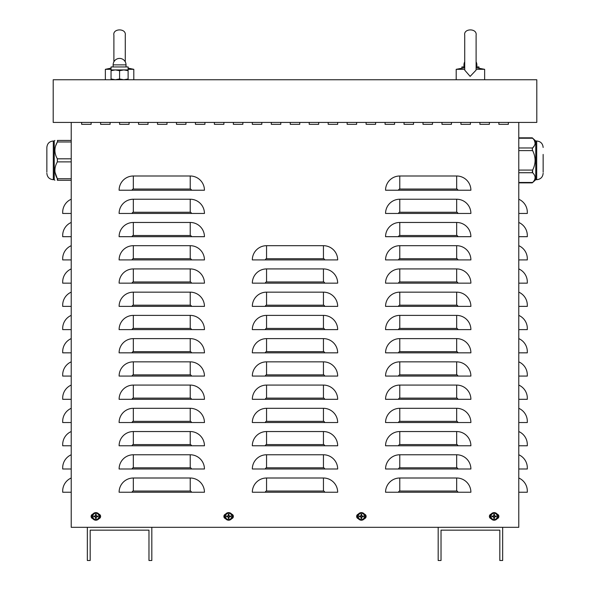 <?xml version="1.0" encoding="UTF-8"?>
<svg xmlns="http://www.w3.org/2000/svg" width="590" height="590" viewBox="0 0 590 590"><rect width="100%" height="100%" fill="white"/><g stroke="black" fill="none" stroke-linecap="round" stroke-linejoin="round"><path stroke-width="0.89" d="M71.22 199.228A14.226 14.226 0 0 0 62.688 212.267L62.688 213.455L71.22 213.455M71.22 222.459A14.226 14.226 0 0 0 62.688 235.499L62.688 236.686L71.22 236.686M71.22 245.691A14.226 14.226 0 0 0 62.688 258.73L62.688 259.917L71.22 259.917M71.22 268.922A14.226 14.226 0 0 0 62.688 281.961L62.688 283.148L71.22 283.148M71.22 292.153A14.226 14.226 0 0 0 62.688 305.192L62.688 306.38L71.22 306.38M71.22 315.385A14.226 14.226 0 0 0 62.688 328.423L62.688 329.611L71.22 329.611M71.22 338.616A14.226 14.226 0 0 0 62.688 351.655L62.688 352.842L71.22 352.842M71.22 361.847A14.226 14.226 0 0 0 62.688 374.886L62.688 376.073L71.22 376.073M71.22 385.078A14.226 14.226 0 0 0 62.688 398.117L62.688 399.305L71.22 399.305M71.22 408.31A14.226 14.226 0 0 0 62.688 421.349L62.688 422.536L71.22 422.536M71.22 431.541A14.226 14.226 0 0 0 62.688 444.58L62.688 445.767L71.22 445.767M71.22 454.772A14.226 14.226 0 0 0 62.688 467.811L62.688 468.998L71.22 468.998M71.22 478.003A14.226 14.226 0 0 0 62.688 491.042L62.688 492.23L71.22 492.23M518.78 199.228A14.226 14.226 0 0 1 527.312 212.267L527.312 213.455L518.78 213.455M518.78 222.459A14.226 14.226 0 0 1 527.312 235.499L527.312 236.686L518.78 236.686M518.78 245.691A14.226 14.226 0 0 1 527.312 258.73L527.312 259.917L518.78 259.917M518.78 268.922A14.226 14.226 0 0 1 527.312 281.961L527.312 283.148L518.78 283.148M518.78 292.153A14.226 14.226 0 0 1 527.312 305.192L527.312 306.38L518.78 306.38M518.78 315.385A14.226 14.226 0 0 1 527.312 328.423L527.312 329.611L518.78 329.611M518.78 338.616A14.226 14.226 0 0 1 527.312 351.655L527.312 352.842L518.78 352.842M518.78 361.847A14.226 14.226 0 0 1 527.312 374.886L527.312 376.073L518.78 376.073M518.78 385.078A14.226 14.226 0 0 1 527.312 398.117L527.312 399.305L518.78 399.305M518.78 408.31A14.226 14.226 0 0 1 527.312 421.349L527.312 422.536L518.78 422.536M518.78 431.541A14.226 14.226 0 0 1 527.312 444.58L527.312 445.767L518.78 445.767M518.78 454.772A14.226 14.226 0 0 1 527.312 467.811L527.312 468.998L518.78 468.998M518.78 478.003A14.226 14.226 0 0 1 527.312 491.042L527.312 492.23L518.78 492.23M518.78 122.425L518.78 527.312L502.658 527.312L502.658 560.5L499.819 560.5L499.819 530.159L441.025 530.159L441.025 560.5L438.178 560.5L438.178 527.312L151.822 527.312L151.822 560.5L148.975 560.5L148.975 530.159L90.181 530.159L90.181 560.5L87.342 560.5L87.342 527.312L71.22 527.312L71.22 122.425M119.106 190.223A14.226 14.226 0 0 1 133.325 175.997L190.223 175.997A14.226 14.226 0 0 1 204.442 190.223L119.106 190.223M119.106 213.455A14.226 14.226 0 0 1 133.325 199.228L190.223 199.228A14.226 14.226 0 0 1 204.442 213.455L119.106 213.455M119.106 236.686A14.226 14.226 0 0 1 133.325 222.459L190.223 222.459A14.226 14.226 0 0 1 204.442 236.686L119.106 236.686M119.106 259.917A14.226 14.226 0 0 1 133.325 245.691L190.223 245.691A14.226 14.226 0 0 1 204.442 259.917L119.106 259.917M119.106 283.148A14.226 14.226 0 0 1 133.325 268.922L190.223 268.922A14.226 14.226 0 0 1 204.442 283.148L119.106 283.148M119.106 306.38A14.226 14.226 0 0 1 133.325 292.153L190.223 292.153A14.226 14.226 0 0 1 204.442 306.38L119.106 306.38M119.106 329.611A14.226 14.226 0 0 1 133.325 315.385L190.223 315.385A14.226 14.226 0 0 1 204.442 329.611L119.106 329.611M119.106 352.842A14.226 14.226 0 0 1 133.325 338.616L190.223 338.616A14.226 14.226 0 0 1 204.442 352.842L119.106 352.842M119.106 376.073A14.226 14.226 0 0 1 133.325 361.847L190.223 361.847A14.226 14.226 0 0 1 204.442 376.073L119.106 376.073M119.106 399.305A14.226 14.226 0 0 1 133.325 385.078L190.223 385.078A14.226 14.226 0 0 1 204.442 399.305L119.106 399.305M119.106 422.536A14.226 14.226 0 0 1 133.325 408.31L190.223 408.31A14.226 14.226 0 0 1 204.442 422.536L119.106 422.536M119.106 445.767A14.226 14.226 0 0 1 133.325 431.541L190.223 431.541A14.226 14.226 0 0 1 204.442 445.767L119.106 445.767M119.106 468.998A14.226 14.226 0 0 1 133.325 454.772L190.223 454.772A14.226 14.226 0 0 1 204.442 468.998L119.106 468.998M119.106 492.23A14.226 14.226 0 0 1 133.325 478.003L190.223 478.003A14.226 14.226 0 0 1 204.442 492.23L119.106 492.23M252.328 259.917A14.226 14.226 0 0 1 266.555 245.691L323.445 245.691A14.226 14.226 0 0 1 337.672 259.917L252.328 259.917M252.328 283.148A14.226 14.226 0 0 1 266.555 268.922L323.445 268.922A14.226 14.226 0 0 1 337.672 283.148L252.328 283.148M252.328 306.38A14.226 14.226 0 0 1 266.555 292.153L323.445 292.153A14.226 14.226 0 0 1 337.672 306.38L252.328 306.38M252.328 329.611A14.226 14.226 0 0 1 266.555 315.385L323.445 315.385A14.226 14.226 0 0 1 337.672 329.611L252.328 329.611M252.328 352.842A14.226 14.226 0 0 1 266.555 338.616L323.445 338.616A14.226 14.226 0 0 1 337.672 352.842L252.328 352.842M252.328 376.073A14.226 14.226 0 0 1 266.555 361.847L323.445 361.847A14.226 14.226 0 0 1 337.672 376.073L252.328 376.073M252.328 399.305A14.226 14.226 0 0 1 266.555 385.078L323.445 385.078A14.226 14.226 0 0 1 337.672 399.305L252.328 399.305M252.328 422.536A14.226 14.226 0 0 1 266.555 408.31L323.445 408.31A14.226 14.226 0 0 1 337.672 422.536L252.328 422.536M252.328 445.767A14.226 14.226 0 0 1 266.555 431.541L323.445 431.541A14.226 14.226 0 0 1 337.672 445.767L252.328 445.767M252.328 468.998A14.226 14.226 0 0 1 266.555 454.772L323.445 454.772A14.226 14.226 0 0 1 337.672 468.998L252.328 468.998M252.328 492.23A14.226 14.226 0 0 1 266.555 478.003L323.445 478.003A14.226 14.226 0 0 1 337.672 492.23L252.328 492.23M385.558 190.223A14.226 14.226 0 0 1 399.777 175.997L456.675 175.997A14.226 14.226 0 0 1 470.894 190.223L385.558 190.223M385.558 213.455A14.226 14.226 0 0 1 399.777 199.228L456.675 199.228A14.226 14.226 0 0 1 470.894 213.455L385.558 213.455M385.558 236.686A14.226 14.226 0 0 1 399.777 222.459L456.675 222.459A14.226 14.226 0 0 1 470.894 236.686L385.558 236.686M385.558 259.917A14.226 14.226 0 0 1 399.777 245.691L456.675 245.691A14.226 14.226 0 0 1 470.894 259.917L385.558 259.917M385.558 283.148A14.226 14.226 0 0 1 399.777 268.922L456.675 268.922A14.226 14.226 0 0 1 470.894 283.148L385.558 283.148M385.558 306.38A14.226 14.226 0 0 1 399.777 292.153L456.675 292.153A14.226 14.226 0 0 1 470.894 306.38L385.558 306.38M385.558 329.611A14.226 14.226 0 0 1 399.777 315.385L456.675 315.385A14.226 14.226 0 0 1 470.894 329.611L385.558 329.611M385.558 352.842A14.226 14.226 0 0 1 399.777 338.616L456.675 338.616A14.226 14.226 0 0 1 470.894 352.842L385.558 352.842M385.558 376.073A14.226 14.226 0 0 1 399.777 361.847L456.675 361.847A14.226 14.226 0 0 1 470.894 376.073L385.558 376.073M385.558 399.305A14.226 14.226 0 0 1 399.777 385.078L456.675 385.078A14.226 14.226 0 0 1 470.894 399.305L385.558 399.305M385.558 422.536A14.226 14.226 0 0 1 399.777 408.31L456.675 408.31A14.226 14.226 0 0 1 470.894 422.536L385.558 422.536M385.558 445.767A14.226 14.226 0 0 1 399.777 431.541L456.675 431.541A14.226 14.226 0 0 1 470.894 445.767L385.558 445.767M385.558 468.998A14.226 14.226 0 0 1 399.777 454.772L456.675 454.772A14.226 14.226 0 0 1 470.894 468.998L385.558 468.998M385.558 492.23A14.226 14.226 0 0 1 399.777 478.003L456.675 478.003A14.226 14.226 0 0 1 470.894 492.23L385.558 492.23M479.906 124.32L479.906 122.425L479.906 124.32L489.383 124.32L479.906 124.32M489.383 122.425L489.383 124.32L489.383 122.425M441.976 124.32L441.976 122.425L441.976 124.32L451.453 124.32L441.976 124.32M451.453 122.425L451.453 124.32L451.453 122.425M404.047 124.32L404.047 122.425L404.047 124.32L413.531 124.32L404.047 124.32M413.531 122.425L413.531 124.32L413.531 122.425M366.117 124.32L366.117 122.425L366.117 124.32L375.601 124.32L366.117 124.32M375.601 122.425L375.601 124.32L375.601 122.425M328.188 124.32L328.188 122.425L328.188 124.32L337.672 124.32L328.188 124.32M337.672 122.425L337.672 124.32L337.672 122.425M290.258 124.32L290.258 122.425L290.258 124.32L299.742 124.32L290.258 124.32M299.742 122.425L299.742 124.32L299.742 122.425M252.328 124.32L252.328 122.425L252.328 124.32L261.812 124.32L252.328 124.32M261.812 122.425L261.812 124.32L261.812 122.425M214.399 124.32L214.399 122.425L214.399 124.32L223.883 124.32L214.399 124.32M223.883 122.425L223.883 124.32L223.883 122.425M176.469 124.32L176.469 122.425L176.469 124.32L185.953 124.32L176.469 124.32M185.953 122.425L185.953 124.32L185.953 122.425M138.547 124.32L138.547 122.425L138.547 124.32L148.024 124.32L138.547 124.32M148.024 122.425L148.024 124.32L148.024 122.425M100.617 124.32L100.617 122.425L100.617 124.32L110.094 124.32L100.617 124.32M110.094 122.425L110.094 124.32L110.094 122.425M98.906 514.133A2.367 2.367 0 0 1 98.906 518.684M92.837 518.684A2.367 2.367 0 0 1 92.837 514.133M364.406 514.133A2.367 2.367 0 0 1 364.406 518.684M358.344 518.684A2.367 2.367 0 0 1 358.344 514.133M497.164 514.133A2.367 2.367 0 0 1 497.164 518.684M491.094 518.684A2.367 2.367 0 0 1 491.094 514.133M231.656 514.133A2.367 2.367 0 0 1 231.656 518.684M225.594 518.684A2.367 2.367 0 0 1 225.594 514.133M81.649 124.32L81.649 122.425L81.649 124.32L91.133 124.32L81.649 124.32M91.133 122.425L91.133 124.32L91.133 122.425M119.578 124.32L119.578 122.425L119.578 124.32L129.062 124.32L119.578 124.32M129.062 122.425L129.062 124.32L129.062 122.425M157.508 124.32L157.508 122.425L157.508 124.32L166.992 124.32L157.508 124.32M166.992 122.425L166.992 124.32L166.992 122.425M195.438 124.32L195.438 122.425L195.438 124.32L204.922 124.32L195.438 124.32M204.922 122.425L204.922 124.32L204.922 122.425M233.367 124.32L233.367 122.425L233.367 124.32L242.851 124.32L233.367 124.32M242.851 122.425L242.851 124.32L242.851 122.425M271.297 124.32L271.297 122.425L271.297 124.32L280.774 124.32L271.297 124.32M280.774 122.425L280.774 124.32L280.774 122.425M309.226 124.32L309.226 122.425L309.226 124.32L318.703 124.32L309.226 124.32M318.703 122.425L318.703 124.32L318.703 122.425M347.149 124.32L347.149 122.425L347.149 124.32L356.633 124.32L347.149 124.32M356.633 122.425L356.633 124.32L356.633 122.425M385.078 124.32L385.078 122.425L385.078 124.32L394.562 124.32L385.078 124.32M394.562 122.425L394.562 124.32L394.562 122.425M423.008 124.32L423.008 122.425L423.008 124.32L432.492 124.32L423.008 124.32M432.492 122.425L432.492 124.32L432.492 122.425M460.938 124.32L460.938 122.425L460.938 124.32L470.422 124.32L460.938 124.32M470.422 122.425L470.422 124.32L470.422 122.425M498.867 124.32L498.867 122.425L498.867 124.32L508.351 124.32L498.867 124.32M508.351 122.425L508.351 124.32L508.351 122.425M502.658 527.312L438.178 527.312M151.822 527.312L87.342 527.312M53.203 79.753L53.203 122.425L536.797 122.425L536.797 79.753L53.203 79.753M361.139 517.681A1.298 1.298 0 0 0 361.618 517.681L361.736 518.44A6.158 0.538 -91.1 0 0 361.736 517.039L362.009 516.774A6.158 0.538 1.1 0 0 363.403 516.766L362.651 516.648A1.298 1.298 0 0 0 362.651 516.169L361.574 515.771L361.736 514.377A2.065 2.065 0 0 0 361.014 514.377A6.158 0.538 88.9 0 0 361.014 515.778L360.741 516.043A6.158 0.538 -178.9 0 0 359.347 516.043L360.106 516.169A1.298 1.298 0 0 0 360.106 516.648L361.176 517.039L361.014 518.44A2.065 2.065 0 0 0 361.736 518.44M362.651 516.169L363.403 516.043A6.158 0.538 178.9 0 0 362.009 516.043L361.736 515.778A6.158 0.538 -88.9 0 0 361.736 514.377M363.403 516.766A2.065 2.065 0 0 0 363.403 516.043M361.618 515.136A1.298 1.298 0 0 0 361.139 515.136L361.014 514.377M360.106 516.648L359.347 516.766A6.158 0.538 -1.1 0 0 360.741 516.774L361.014 517.039A6.158 0.538 91.1 0 0 361.014 518.44M359.347 516.043A2.065 2.065 0 0 0 359.347 516.766M358.219 516.405A3.157 3.157 0 0 1 362.953 513.676A3.157 3.157 0 0 1 362.953 519.141A3.157 3.157 0 0 1 358.219 516.405M361.375 512.614A3.791 3.791 0 0 1 364.657 518.308A3.791 3.791 0 0 1 358.093 518.308A3.791 3.791 0 0 1 361.375 512.614M361.618 517.681L361.574 517.039L362.651 516.648M361.139 515.136L360.741 516.213L360.106 516.169M95.632 517.681A1.298 1.298 0 0 0 96.111 517.681L96.236 518.44A6.158 0.538 -91.1 0 0 96.236 517.039L96.502 516.774A6.158 0.538 1.1 0 0 97.903 516.766L97.144 516.648A1.298 1.298 0 0 0 97.144 516.169L96.074 515.771L96.236 514.377A2.065 2.065 0 0 0 95.514 514.377A6.158 0.538 88.9 0 0 95.514 515.778L95.241 516.043A6.158 0.538 -178.9 0 0 93.84 516.043L94.599 516.169A1.298 1.298 0 0 0 94.599 516.648L95.676 517.039L95.514 518.44A2.065 2.065 0 0 0 96.236 518.44M97.144 516.169L97.903 516.043A6.158 0.538 178.9 0 0 96.502 516.043L96.236 515.778A6.158 0.538 -88.9 0 0 96.236 514.377M97.903 516.766A2.065 2.065 0 0 0 97.903 516.043M96.111 515.136A1.298 1.298 0 0 0 95.632 515.136L95.514 514.377M94.599 516.648L93.84 516.766A6.158 0.538 -1.1 0 0 95.241 516.774L95.514 517.039A6.158 0.538 91.1 0 0 95.514 518.44M93.84 516.043A2.065 2.065 0 0 0 93.84 516.766M92.719 516.405A3.157 3.157 0 0 1 97.453 513.676A3.157 3.157 0 0 1 97.453 519.141A3.157 3.157 0 0 1 92.719 516.405M95.875 512.614A3.791 3.791 0 0 1 99.157 518.308A3.791 3.791 0 0 1 92.586 518.308A3.791 3.791 0 0 1 95.875 512.614M96.111 517.681L96.074 517.039L97.144 516.648M95.632 515.136L95.241 516.213L94.599 516.169M228.382 517.681A1.298 1.298 0 0 0 228.861 517.681L228.986 518.44A6.158 0.538 -91.1 0 0 228.986 517.039L229.259 516.774A6.158 0.538 1.1 0 0 230.653 516.766L229.894 516.648A1.298 1.298 0 0 0 229.894 516.169L228.824 515.771L228.986 514.377A2.065 2.065 0 0 0 228.264 514.377A6.158 0.538 88.9 0 0 228.264 515.778L227.991 516.043A6.158 0.538 -178.9 0 0 226.597 516.043L227.349 516.169A1.298 1.298 0 0 0 227.349 516.648L228.426 517.039L228.264 518.44A2.065 2.065 0 0 0 228.986 518.44M229.894 516.169L230.653 516.043A6.158 0.538 178.9 0 0 229.259 516.043L228.986 515.778A6.158 0.538 -88.9 0 0 228.986 514.377M230.653 516.766A2.065 2.065 0 0 0 230.653 516.043M228.861 515.136A1.298 1.298 0 0 0 228.382 515.136L228.264 514.377M227.349 516.648L226.597 516.766A6.158 0.538 -1.1 0 0 227.991 516.774L228.264 517.039A6.158 0.538 91.1 0 0 228.264 518.44M226.597 516.043A2.065 2.065 0 0 0 226.597 516.766M225.469 516.405A3.157 3.157 0 0 1 230.203 513.676A3.157 3.157 0 0 1 230.203 519.141A3.157 3.157 0 0 1 225.469 516.405M228.625 512.614A3.791 3.791 0 0 1 231.907 518.308A3.791 3.791 0 0 1 225.343 518.308A3.791 3.791 0 0 1 228.625 512.614M228.861 517.681L228.824 517.039L229.894 516.648M228.382 515.136L227.991 516.213L227.349 516.169M493.889 517.681A1.298 1.298 0 0 0 494.368 517.681L494.486 518.44A6.158 0.538 -91.1 0 0 494.486 517.039L494.759 516.774A6.158 0.538 1.1 0 0 496.161 516.766L495.401 516.648A1.298 1.298 0 0 0 495.401 516.169L494.324 515.771L494.486 514.377A2.065 2.065 0 0 0 493.764 514.377A6.158 0.538 88.9 0 0 493.764 515.778L493.498 516.043A6.158 0.538 -178.9 0 0 492.097 516.043L492.856 516.169A1.298 1.298 0 0 0 492.856 516.648L493.926 517.039L493.764 518.44A2.065 2.065 0 0 0 494.486 518.44M495.401 516.169L496.161 516.043A6.158 0.538 178.9 0 0 494.759 516.043L494.486 515.778A6.158 0.538 -88.9 0 0 494.486 514.377M496.161 516.766A2.065 2.065 0 0 0 496.161 516.043M494.368 515.136A1.298 1.298 0 0 0 493.889 515.136L493.764 514.377M492.856 516.648L492.097 516.766A6.158 0.538 -1.1 0 0 493.498 516.774L493.764 517.039A6.158 0.538 91.1 0 0 493.764 518.44M492.097 516.043A2.065 2.065 0 0 0 492.097 516.766M490.969 516.405A3.157 3.157 0 0 1 495.703 513.676A3.157 3.157 0 0 1 495.703 519.141A3.157 3.157 0 0 1 490.969 516.405M494.125 512.614A3.791 3.791 0 0 1 497.414 518.308A3.791 3.791 0 0 1 490.843 518.308A3.791 3.791 0 0 1 494.125 512.614M494.368 517.681L494.324 517.039L495.401 516.648M493.889 515.136L493.491 516.213L492.856 516.169M71.22 158.821L57.363 158.821C54.103 153.201 54.103 147.589 57.363 141.969L55.556 146.054M57.363 158.821L57.363 161.881C54.103 167.501 54.103 173.113 57.363 178.733L57.363 180.267C54.103 180.267 54.103 180.267 57.363 180.267C54.103 180.267 54.103 180.267 57.363 180.267L57.754 179.854L55.003 172.206M71.22 180.267L57.363 180.267L57.754 179.854L57.363 180.267M71.22 141.969L57.363 141.969L57.754 140.848L57.363 140.435C54.103 140.435 54.103 140.435 57.363 140.435C54.103 140.435 54.103 140.435 57.363 140.435L57.754 140.848M71.22 140.435L57.363 140.435M54.236 179.692L53.299 179.692L53.299 141.01L54.236 141.01L54.236 179.692L54.87 180.267M46.853 172.206L46.853 147.456C47.23 143.54 49.383 141.386 53.299 141.01M518.78 138.237L532.637 138.237C535.897 141.482 535.897 144.727 532.637 147.972L534.444 145.612M535.13 143.105L534.444 140.604M518.78 147.972L532.637 147.972L532.246 149.093L532.637 150.62C535.897 157.11 535.897 163.592 532.637 170.082L532.637 172.73C535.897 175.975 535.897 179.22 532.637 182.465L518.78 182.465M532.246 171.609L532.637 172.73L518.78 172.73M543.147 154.425L543.147 172.206M535.764 141.01L536.701 141.01L536.701 179.692L535.764 179.692L535.764 141.01L532.246 137.831L518.78 137.831M461.889 68.115L461.889 66.95L464.728 66.95M476.108 66.95L478.955 66.95L478.955 68.115M111.045 79.753L111.045 78.994L115.316 79.753L119.578 78.994L123.848 79.753L128.111 78.994L128.111 79.753M128.111 69.922L115.316 69.922L111.045 70.682L111.045 66.95L128.111 66.95L128.111 70.682L123.848 69.922L119.578 70.682L115.316 69.922L111.045 69.922M128.111 78.994L128.111 70.682M119.578 78.994L119.578 70.682M111.045 78.994L111.045 70.682M464.728 67.703L456.195 69.325L464.728 69.325M476.108 70.099L470.149 76.383L464.728 70.151L464.728 35.186C463.327 28.239 477.273 28.062 476.108 35.186L476.108 70.099M484.641 79.753L484.641 69.325L476.064 69.288M464.765 69.325L464.728 70.151M476.108 67.703L484.641 69.325M111.045 68.115L105.359 69.325L111.045 69.325M128.111 69.325L133.805 69.325L133.805 79.753M190.223 175.997L190.223 189.036L133.325 189.036L133.325 175.997M133.325 189.036A1.187 1.187 0 0 0 132.138 190.223M190.223 189.036A1.187 1.187 0 0 1 191.411 190.223M190.223 199.228L190.223 212.267L133.325 212.267L133.325 199.228M133.325 212.267A1.187 1.187 0 0 0 132.138 213.455M190.223 212.267A1.187 1.187 0 0 1 191.411 213.455M190.223 222.459L190.223 235.499L133.325 235.499L133.325 222.459M133.325 235.499A1.187 1.187 0 0 0 132.138 236.686M190.223 235.499A1.187 1.187 0 0 1 191.411 236.686M190.223 245.691L190.223 258.73L133.325 258.73L133.325 245.691M133.325 258.73A1.187 1.187 0 0 0 132.138 259.917M190.223 258.73A1.187 1.187 0 0 1 191.411 259.917M190.223 268.922L190.223 281.961L133.325 281.961L133.325 268.922M133.325 281.961A1.187 1.187 0 0 0 132.138 283.148M190.223 281.961A1.187 1.187 0 0 1 191.411 283.148M190.223 292.153L190.223 305.192L133.325 305.192L133.325 292.153M133.325 305.192A1.187 1.187 0 0 0 132.138 306.38M190.223 305.192A1.187 1.187 0 0 1 191.411 306.38M190.223 315.385L190.223 328.423L133.325 328.423L133.325 315.385M133.325 328.423A1.187 1.187 0 0 0 132.138 329.611M190.223 328.423A1.187 1.187 0 0 1 191.411 329.611M190.223 338.616L190.223 351.655L133.325 351.655L133.325 338.616M133.325 351.655A1.187 1.187 0 0 0 132.138 352.842M190.223 351.655A1.187 1.187 0 0 1 191.411 352.842M190.223 361.847L190.223 374.886L133.325 374.886L133.325 361.847M133.325 374.886A1.187 1.187 0 0 0 132.138 376.073M190.223 374.886A1.187 1.187 0 0 1 191.411 376.073M190.223 385.078L190.223 398.117L133.325 398.117L133.325 385.078M133.325 398.117A1.187 1.187 0 0 0 132.138 399.305M190.223 398.117A1.187 1.187 0 0 1 191.411 399.305M190.223 408.31L190.223 421.349L133.325 421.349L133.325 408.31M133.325 421.349A1.187 1.187 0 0 0 132.138 422.536M190.223 421.349A1.187 1.187 0 0 1 191.411 422.536M190.223 431.541L190.223 444.58L133.325 444.58L133.325 431.541M133.325 444.58A1.187 1.187 0 0 0 132.138 445.767M190.223 444.58A1.187 1.187 0 0 1 191.411 445.767M190.223 454.772L190.223 467.811L133.325 467.811L133.325 454.772M133.325 467.811A1.187 1.187 0 0 0 132.138 468.998M190.223 467.811A1.187 1.187 0 0 1 191.411 468.998M190.223 478.003L190.223 491.042L133.325 491.042L133.325 478.003M133.325 491.042A1.187 1.187 0 0 0 132.138 492.23M190.223 491.042A1.187 1.187 0 0 1 191.411 492.23M323.445 245.691L323.445 258.73L266.555 258.73L266.555 245.691M266.555 258.73A1.187 1.187 0 0 0 265.367 259.917M323.445 258.73A1.187 1.187 0 0 1 324.633 259.917M323.445 268.922L323.445 281.961L266.555 281.961L266.555 268.922M266.555 281.961A1.187 1.187 0 0 0 265.367 283.148M323.445 281.961A1.187 1.187 0 0 1 324.633 283.148M323.445 292.153L323.445 305.192L266.555 305.192L266.555 292.153M266.555 305.192A1.187 1.187 0 0 0 265.367 306.38M323.445 305.192A1.187 1.187 0 0 1 324.633 306.38M323.445 315.385L323.445 328.423L266.555 328.423L266.555 315.385M266.555 328.423A1.187 1.187 0 0 0 265.367 329.611M323.445 328.423A1.187 1.187 0 0 1 324.633 329.611M323.445 338.616L323.445 351.655L266.555 351.655L266.555 338.616M266.555 351.655A1.187 1.187 0 0 0 265.367 352.842M323.445 351.655A1.187 1.187 0 0 1 324.633 352.842M323.445 361.847L323.445 374.886L266.555 374.886L266.555 361.847M266.555 374.886A1.187 1.187 0 0 0 265.367 376.073M323.445 374.886A1.187 1.187 0 0 1 324.633 376.073M323.445 385.078L323.445 398.117L266.555 398.117L266.555 385.078M266.555 398.117A1.187 1.187 0 0 0 265.367 399.305M323.445 398.117A1.187 1.187 0 0 1 324.633 399.305M323.445 408.31L323.445 421.349L266.555 421.349L266.555 408.31M266.555 421.349A1.187 1.187 0 0 0 265.367 422.536M323.445 421.349A1.187 1.187 0 0 1 324.633 422.536M323.445 431.541L323.445 444.58L266.555 444.58L266.555 431.541M266.555 444.58A1.187 1.187 0 0 0 265.367 445.767M323.445 444.58A1.187 1.187 0 0 1 324.633 445.767M323.445 454.772L323.445 467.811L266.555 467.811L266.555 454.772M266.555 467.811A1.187 1.187 0 0 0 265.367 468.998M323.445 467.811A1.187 1.187 0 0 1 324.633 468.998M323.445 478.003L323.445 491.042L266.555 491.042L266.555 478.003M266.555 491.042A1.187 1.187 0 0 0 265.367 492.23M323.445 491.042A1.187 1.187 0 0 1 324.633 492.23M456.675 175.997L456.675 189.036L399.777 189.036L399.777 175.997M399.777 189.036A1.187 1.187 0 0 0 398.589 190.223M456.675 189.036A1.187 1.187 0 0 1 457.862 190.223M456.675 199.228L456.675 212.267L399.777 212.267L399.777 199.228M399.777 212.267A1.187 1.187 0 0 0 398.589 213.455M456.675 212.267A1.187 1.187 0 0 1 457.862 213.455M456.675 222.459L456.675 235.499L399.777 235.499L399.777 222.459M399.777 235.499A1.187 1.187 0 0 0 398.589 236.686M456.675 235.499A1.187 1.187 0 0 1 457.862 236.686M456.675 245.691L456.675 258.73L399.777 258.73L399.777 245.691M399.777 258.73A1.187 1.187 0 0 0 398.589 259.917M456.675 258.73A1.187 1.187 0 0 1 457.862 259.917M456.675 268.922L456.675 281.961L399.777 281.961L399.777 268.922M399.777 281.961A1.187 1.187 0 0 0 398.589 283.148M456.675 281.961A1.187 1.187 0 0 1 457.862 283.148M456.675 292.153L456.675 305.192L399.777 305.192L399.777 292.153M399.777 305.192A1.187 1.187 0 0 0 398.589 306.38M456.675 305.192A1.187 1.187 0 0 1 457.862 306.38M456.675 315.385L456.675 328.423L399.777 328.423L399.777 315.385M399.777 328.423A1.187 1.187 0 0 0 398.589 329.611M456.675 328.423A1.187 1.187 0 0 1 457.862 329.611M456.675 338.616L456.675 351.655L399.777 351.655L399.777 338.616M399.777 351.655A1.187 1.187 0 0 0 398.589 352.842M456.675 351.655A1.187 1.187 0 0 1 457.862 352.842M456.675 361.847L456.675 374.886L399.777 374.886L399.777 361.847M399.777 374.886A1.187 1.187 0 0 0 398.589 376.073M456.675 374.886A1.187 1.187 0 0 1 457.862 376.073M456.675 385.078L456.675 398.117L399.777 398.117L399.777 385.078M399.777 398.117A1.187 1.187 0 0 0 398.589 399.305M456.675 398.117A1.187 1.187 0 0 1 457.862 399.305M456.675 408.31L456.675 421.349L399.777 421.349L399.777 408.31M399.777 421.349A1.187 1.187 0 0 0 398.589 422.536M456.675 421.349A1.187 1.187 0 0 1 457.862 422.536M456.675 431.541L456.675 444.58L399.777 444.58L399.777 431.541M399.777 444.58A1.187 1.187 0 0 0 398.589 445.767M456.675 444.58A1.187 1.187 0 0 1 457.862 445.767M456.675 454.772L456.675 467.811L399.777 467.811L399.777 454.772M399.777 467.811A1.187 1.187 0 0 0 398.589 468.998M456.675 467.811A1.187 1.187 0 0 1 457.862 468.998M456.675 478.003L456.675 491.042L399.777 491.042L399.777 478.003M399.777 491.042A1.187 1.187 0 0 0 398.589 492.23M456.675 491.042A1.187 1.187 0 0 1 457.862 492.23M361.729 518.241A1.873 1.873 0 0 1 361.021 518.241M363.211 516.058A1.873 1.873 0 0 1 363.211 516.759M361.021 514.569A1.873 1.873 0 0 1 361.729 514.569M359.539 516.759A1.873 1.873 0 0 1 359.539 516.058M357.621 516.405A3.754 3.754 0 0 0 361.375 520.166A3.754 3.754 0 0 0 365.129 516.405A3.754 3.754 0 0 0 361.375 512.651A3.754 3.754 0 0 0 357.621 516.405M96.222 518.241A1.873 1.873 0 0 1 95.521 518.241M97.711 516.058A1.873 1.873 0 0 1 97.711 516.759M95.521 514.569A1.873 1.873 0 0 1 96.222 514.569M94.039 516.759A1.873 1.873 0 0 1 94.039 516.058M92.121 516.405A3.754 3.754 0 0 0 95.875 520.166A3.754 3.754 0 0 0 99.629 516.405A3.754 3.754 0 0 0 95.875 512.651A3.754 3.754 0 0 0 92.121 516.405M228.979 518.241A1.873 1.873 0 0 1 228.271 518.241M230.461 516.058A1.873 1.873 0 0 1 230.461 516.759M228.271 514.569A1.873 1.873 0 0 1 228.979 514.569M226.789 516.759A1.873 1.873 0 0 1 226.789 516.058M224.871 516.405A3.754 3.754 0 0 0 228.625 520.166A3.754 3.754 0 0 0 232.379 516.405A3.754 3.754 0 0 0 228.625 512.651A3.754 3.754 0 0 0 224.871 516.405M494.479 518.241A1.873 1.873 0 0 1 493.778 518.241M495.961 516.058A1.873 1.873 0 0 1 495.961 516.759M493.778 514.569A1.873 1.873 0 0 1 494.479 514.569M492.289 516.759A1.873 1.873 0 0 1 492.289 516.058M490.371 516.405A3.754 3.754 0 0 0 494.125 520.166A3.754 3.754 0 0 0 497.879 516.405A3.754 3.754 0 0 0 494.125 512.651A3.754 3.754 0 0 0 490.371 516.405M71.22 161.881L57.363 161.881M71.22 178.733L57.363 178.733M518.78 170.082L532.637 170.082M518.78 150.62L532.637 150.62M463.976 66.95L463.976 64.863L464.728 64.863M476.108 64.863L476.868 64.863A6.446 6.446 0 0 0 476.108 61.832M113.133 64.863L126.024 64.863A6.446 6.446 0 0 0 119.578 58.417A6.446 6.446 0 0 0 113.133 64.863L113.133 66.95M54.236 141.01L54.87 140.435M53.299 179.692C49.383 179.316 47.23 177.162 46.853 173.246M518.78 182.871L532.246 182.871L535.764 179.692M536.701 141.01C540.617 141.386 542.771 143.54 543.147 147.456M536.701 179.692C540.617 179.316 542.771 177.162 543.147 173.246M476.868 66.95L476.868 64.863M464.728 61.832A6.446 6.446 0 0 0 463.976 64.863M126.024 66.95L126.024 64.863M456.195 79.753L456.195 69.325M125.272 61.832L125.272 35.186C126.43 28.062 112.491 28.239 113.892 35.186L113.892 61.832L113.892 35.186M105.359 79.753L105.359 69.325M128.111 68.115L133.805 69.325"/></g></svg>
